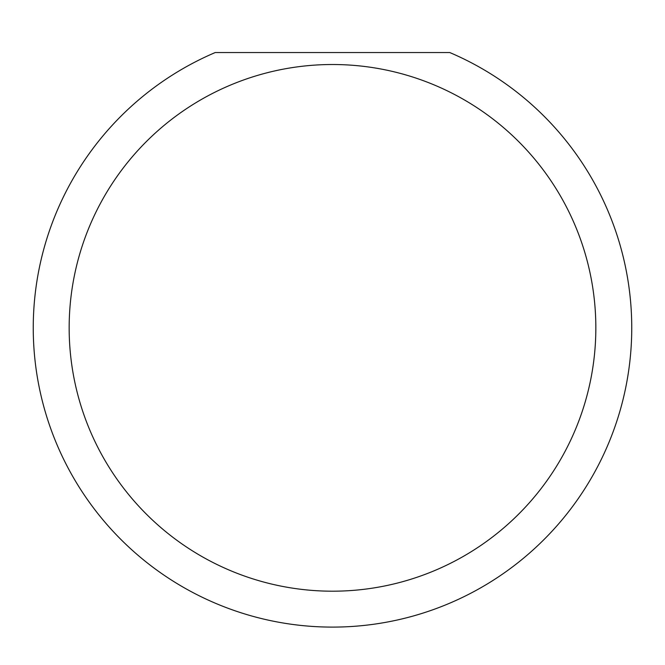 <?xml version="1.0" encoding="UTF-8"?>
<svg xmlns="http://www.w3.org/2000/svg" width="665" height="665" viewBox="0 0 665 665"><rect width="100%" height="100%" fill="white"/><g stroke="black" fill="none" stroke-linecap="round" stroke-linejoin="round"><path stroke-width="1" d="M595.84 327.853A263.34 263.34 0 0 0 332.5 64.513A263.34 263.34 0 0 0 69.16 327.853A263.34 263.34 0 0 0 332.5 591.193A263.34 263.34 0 0 0 595.84 327.853M449.781 52.543A299.25 299.25 0 0 1 332.5 627.103A299.25 299.25 0 0 1 215.219 52.543L449.781 52.543"/></g></svg>
